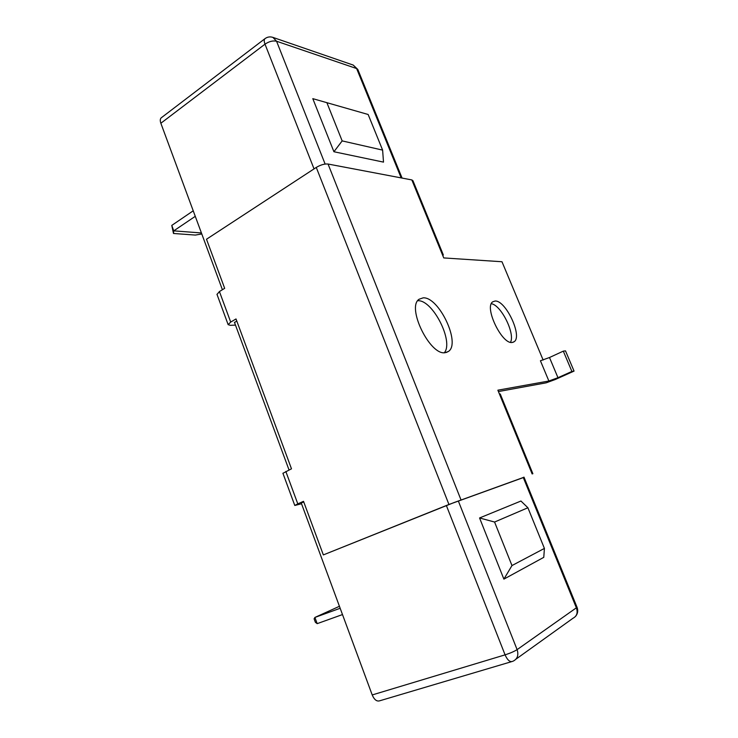 <?xml version="1.0" encoding="UTF-8"?>
<svg xmlns="http://www.w3.org/2000/svg" width="738" height="738" viewBox="0 0 738 738"><rect width="100%" height="100%" fill="white"/><g stroke="black" fill="none" stroke-linecap="round" stroke-linejoin="round"><path stroke-width="1.11" d="M511.526 661.682L379.83 700.759C376.869 701.755 374.332 699.818 372.21 694.947L301.233 502.965M289.028 469.958L234.435 322.266M222.406 289.73L160.856 123.246C160.008 120.811 160.1 119.03 161.124 117.905L161.585 117.554M327.054 103.108L342.164 140.903L333.917 151.742L312.801 98.652L368.151 114.491L312.801 98.652M333.917 151.742L383.502 162.12L382.616 150.109L342.164 140.903M503.888 579.127L543.777 557.338L544.413 548.417L511.978 565.557L494.571 522.034L479.562 517.965L503.888 579.127L511.978 565.557M479.562 517.965L520.945 501.028L527.901 507.753L494.571 522.034M368.151 114.491L382.616 150.109M544.413 548.417L527.901 507.753M339.434 606.295L314.914 617.438L317.183 623.647L315.366 622.272L314.111 618.841L314.914 617.438L340.163 608.269M317.183 623.647L342.497 614.57M201.419 232.968L173.762 230.856L173.485 233.476L195.312 235.071L201.788 233.964M173.485 233.476L171.779 225.404L193.227 210.81M195.266 216.326L173.762 230.856L171.779 225.404M512.227 342.46C501.941 344.664 483.916 307.026 492.735 301.814L495.041 301.039C505.668 299.969 522.799 336.427 514.128 341.74L512.227 342.46M423.142 297.848L419.064 299.259C406.315 307.331 430.097 355.91 445.235 352.681L448.492 351.408C461.01 343.253 438.879 296.584 423.142 297.848M442.883 255.809L443.298 254.878L442.283 254.342L443.75 257.931L501.978 261.741L543.14 360.043M524.063 477.32L448.944 504.478L316.27 167.425C320.633 164.842 324.554 163.707 328.05 164.03L411.832 179.924L412.948 180.709L443.234 254.702M557.965 377.699L548.878 381.011L540.419 360.762L549.487 357.515L557.965 377.699L571.895 371.454L574.053 371.094L565.502 350.873L563.306 351.14L571.895 371.454M574.053 371.094L555.188 379.544L546.166 382.828L498.427 391.555M563.306 351.14L549.487 357.515M532.144 473.962L497.864 390.19L548.878 381.011M217.018 294.434L219.426 291.547L224.675 288.337L206.502 239.241L316.27 167.425M282.931 473.298L291.482 468.815L236.012 318.954L230.699 322.072L228.143 324.637L230.256 325.31L235.487 325.107M285.827 471.453L297.792 503.86L294.785 505.465L301.528 503.75M301.27 503.058L303.715 501.877M297.792 503.86L303.521 501.333L323.345 554.911L453.99 502.587L524.026 477.237M234.555 322.589L236.741 320.919M448.944 504.478L323.345 554.911M499.405 393.944L500.244 393.991L532.873 473.722M444.35 352.718C454.027 341.519 432.523 299.462 417.745 300.726M491.342 303.705C501.167 305.126 515.327 333.631 510.502 342.312M372.21 694.947L505.078 654.855L446.416 505.631M314.037 168.882L265.007 44.16L160.856 123.246M458.344 501.01L517.107 649.634C518.777 655.04 517.523 658.84 513.334 661.045L512.541 661.386C509.921 662.29 507.44 660.113 505.078 654.855C510.198 653.213 514.202 651.47 517.107 649.634L577.061 607.328L523.989 477.135M161.124 117.905L264.868 38.754C267.294 36.9 269.97 36.448 272.912 37.389L276.565 41.236C272.977 40.424 269.121 41.402 265.007 44.16C264.038 41.586 263.992 39.787 264.868 38.754L265.265 38.45M401.186 177.904L356.629 68.551L276.565 41.236L325.126 164.048M402.081 178.079L357.921 69.732L353.225 65.073L272.912 37.389M516.01 659.126L573.002 618.25C576.83 616.212 577.983 612.817 576.47 608.075L523.233 477.403M442.283 254.342L411.832 179.924M219.426 291.547L230.699 322.072M328.05 164.03L460.973 499.82M357.801 69.427L353.225 65.073M575.557 616.368C577.753 613.739 578.26 610.76 577.098 607.429M282.903 473.233L294.785 505.465M228.143 324.637L216.954 294.259M446.278 352.496L448.492 351.408M514.128 341.74L512.845 342.358"/></g></svg>
